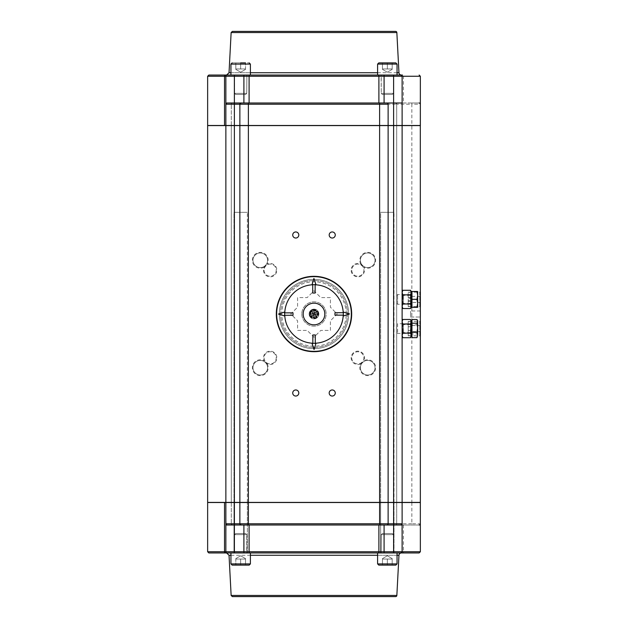 <?xml version="1.0" encoding="UTF-8"?>
<svg xmlns="http://www.w3.org/2000/svg" width="628" height="628" viewBox="0 0 628 628"><rect width="100%" height="100%" fill="white"/><g stroke="black" fill="none" stroke-linecap="round" stroke-linejoin="round"><path stroke-width="0.47" stroke-dasharray="3.14 2.35" d="M401.386 75.038L226.606 75.038L250.391 75.038L230.939 75.038L250.391 75.038L230.939 75.038L230.939 64.095L250.391 64.095L230.939 64.095L232.156 62.878L249.175 62.878L235.806 62.878L245.524 62.878L240.665 62.878L245.524 62.878L240.665 62.878L240.665 68.962L235.806 68.962L235.806 62.878L240.665 62.878L232.156 62.878M208.857 75.038L397.045 75.038L377.601 75.038L397.045 75.038L377.601 75.038L377.601 64.095L397.045 64.095L377.601 64.095L378.817 62.878L395.828 62.878L382.46 62.878L392.186 62.878L387.327 62.878L387.327 68.962L382.46 68.962L382.46 62.878L382.46 69.394L382.46 68.962L387.327 68.962L387.327 62.878L378.817 62.878L395.828 62.878L397.045 64.095L377.601 64.095M402.116 102.992L393.607 102.992L402.116 102.992L402.116 76.255A1.217 1.217 0 0 0 402.03 75.807A1.217 1.217 0 0 1 402.116 76.255L393.607 76.255L393.607 75.038L384.085 75.038L384.085 76.255L378.896 76.255A1.217 0.738 -90 0 0 378.15 75.038L402.446 75.038A1.217 1.021 -90 0 1 403.466 76.255L402.116 76.255L402.116 102.992L419.135 102.992L411.842 102.992L411.842 104.209L396.7 104.209L396.7 125.482L388.19 125.482L388.19 104.209L225.868 104.209L226.182 103.392M411.842 102.992L395.483 102.992L396.7 104.209A1.217 1.217 0 0 0 395.483 102.992L232.501 102.992A1.217 1.217 0 0 0 231.292 104.209L232.501 102.992L227.085 102.992L225.868 104.209L225.868 76.255L225.868 104.209M419.63 103.094A1.217 1.217 0 0 1 420.046 103.4M420.054 103.408A1.217 1.217 0 0 1 420.352 104.209L419.135 102.992M227.085 102.992L243.899 102.992L234.377 102.992L234.377 76.255L207.64 76.255M243.899 102.992L378.896 102.992L243.899 102.992L243.899 76.255L234.377 76.255L234.377 75.038M378.896 102.992L393.607 102.992L378.896 102.992L378.896 76.255L243.899 76.255L243.899 75.038L230.939 75.038M386.911 102.992A1.217 1.217 0 0 1 388.12 104.209L388.12 125.482M227.085 75.038A1.217 1.217 0 0 0 225.868 76.255A1.217 1.217 0 0 1 227.085 75.038A1.217 1.217 0 0 0 225.868 76.255L225.868 125.482L224.518 125.482L224.518 76.255A1.217 1.021 -90 0 1 225.546 75.038M400.899 75.038A1.217 1.217 0 0 1 401.441 75.164A1.217 1.217 0 0 0 400.899 75.038A1.217 1.217 0 0 1 401.441 75.164M402.116 125.482L402.116 76.255A1.217 1.217 0 0 0 402.03 75.807M420.336 102.992L420.352 125.482L411.842 125.482L411.842 104.209L420.352 104.209M207.64 125.482L224.518 125.482M239.794 102.992L239.794 125.482L225.868 125.482M239.794 125.482L388.19 125.482M388.19 102.992L388.19 104.209L396.7 104.209L396.7 125.482L411.842 125.482M231.292 125.482L231.292 104.209L231.292 125.482M380.639 502.4L380.639 212.327L394.007 212.327L380.639 212.327L394.007 212.327L380.639 212.327L380.639 502.4L394.007 502.4L380.639 502.4M380.639 552.962L380.639 502.518L394.007 502.518L380.639 502.518L394.007 502.518L380.639 502.518L380.639 552.962L394.007 552.962L380.639 552.962M233.977 502.4L233.977 212.327L247.354 212.327L233.977 212.327L247.354 212.327L233.977 212.327L233.977 502.4L247.354 502.4L233.977 502.4M233.977 552.962L233.977 502.518L247.354 502.518L233.977 502.518L247.354 502.518L233.977 502.518L233.977 552.962L247.354 552.962L233.977 552.962M420.36 373.652L420.36 369.248L420.352 373.652M420.36 378.04L420.36 376.879L420.352 378.04M420.36 404.487L420.36 395.789L420.352 404.487M420.36 397.296L420.352 402.195M420.36 408.726L420.352 413.028L420.36 408.726M420.36 415.83L420.36 413.028L420.352 415.83M420.36 412.981L420.352 407.925L420.352 412.981M420.36 380.662L420.36 378.857M420.36 388.269L420.36 380.961L420.352 388.269M420.36 393.01L420.36 391.063L420.352 393.01M420.352 125.6L420.352 502.4L411.842 502.4L411.842 125.6L420.352 125.6M408.192 306.637L419.74 306.637L420.352 307.249L420.352 291.58L419.74 292.185L419.74 306.637L419.74 292.185L408.192 292.185L408.192 306.637L408.192 292.185M420.352 310.962L410.626 310.962L420.352 310.962L420.352 317.038L420.352 310.962L420.352 317.038L410.626 317.038L410.626 310.962L410.626 317.038L410.626 310.962L410.626 317.038L420.352 317.038M420.352 302.453L420.352 296.377L420.352 302.453L410.626 302.453L410.626 296.377L410.626 302.453M420.352 331.623L420.352 325.547L420.352 331.623L410.626 331.623L410.626 325.547L410.626 331.623M408.192 335.815L419.74 335.815L420.352 336.42L420.352 320.751L419.74 321.363L419.74 335.815L419.74 321.363L408.192 321.363L408.192 335.815L408.192 321.363M315.138 284.429L315.138 293.025L312.713 293.025L312.713 284.429M312.1 284.429L313.921 278.463L315.915 284.429M343.563 315.146L334.967 315.146L334.967 312.713L343.563 312.713M343.563 312.108L349.529 313.929L343.563 315.923M312.846 343.571L312.846 334.975L315.28 334.975L315.28 343.571M315.884 343.571L314.063 349.537L312.077 343.571M284.421 312.854L293.017 312.854L293.017 315.287L284.421 315.287M284.421 315.892L278.455 314.071L284.421 312.077M276.312 314A37.68 37.68 0 0 0 332.832 346.632A37.68 37.68 0 0 0 332.832 281.368A37.68 37.68 0 0 0 276.312 314M401.386 552.962L377.601 552.962L401.386 552.962M250.391 563.905L250.391 552.962L230.939 552.962L250.391 552.962L230.939 552.962L250.391 552.962L230.939 552.962L230.939 563.905L250.391 563.905L230.939 563.905L250.391 563.905L249.175 565.121L232.156 565.121L245.524 565.121L235.806 565.121L240.665 565.121L235.806 565.121L240.665 565.121L240.665 559.038L245.524 559.038L245.524 565.121L240.665 565.121L249.175 565.121M207.64 551.745L224.518 551.745A1.217 1.021 -90 0 0 225.546 552.962L208.857 552.962M419.135 552.962L227.085 552.962A1.217 1.217 0 0 1 225.868 551.745L226.166 524.584M395.64 596.6L232.352 596.6M226.182 524.608L225.868 502.518L231.292 502.518L231.292 523.791L231.292 502.518L420.352 502.518L420.352 523.791L419.135 525.008L395.483 525.008L396.7 523.791A1.217 1.217 0 0 1 395.483 525.008L232.501 525.008L231.292 523.791A1.217 1.217 0 0 0 232.501 525.008L243.899 525.008L234.377 525.008L234.377 552.962M420.336 525.008L420.352 523.791A1.217 1.217 0 0 1 420.054 524.592M420.046 524.6A1.217 1.217 0 0 1 419.63 524.906M225.868 523.791L396.7 523.791L396.7 502.518L396.7 523.791L411.842 523.791L411.842 525.008M225.868 502.518L225.868 551.745L225.868 502.518L207.64 502.518M419.135 525.008L386.911 525.008L388.12 523.791M224.518 502.518L224.518 551.745L402.116 551.745L401.802 524.608M239.865 502.518L239.865 523.791M225.868 551.745A1.217 1.217 0 0 0 227.085 552.962A1.217 1.217 0 0 1 225.868 551.745A1.217 1.217 0 0 0 227.085 552.962A1.217 1.217 0 0 1 225.868 551.745M401.441 552.836A1.217 1.217 0 0 1 400.899 552.962A1.217 1.217 0 0 0 401.441 552.836A1.217 1.217 0 0 1 400.899 552.962M248.374 525.008L243.899 525.008L243.899 552.962M378.15 552.962A1.217 0.738 -90 0 0 378.896 551.745L378.896 525.008L249.096 525.008L249.096 551.745A1.217 0.738 -90 0 0 249.834 552.962M393.607 552.962L393.607 525.008L400.899 525.008M285.269 502.518L342.723 502.518L285.269 502.518M393.607 525.008L384.085 525.008L384.085 552.962M239.865 125.6L239.865 502.4M207.64 502.4L225.868 502.4L225.868 125.6L239.794 125.6L239.794 502.4L225.868 502.4L225.868 125.6L207.64 125.6M239.794 502.4L388.19 502.4L388.19 125.6L396.7 125.6L396.7 502.4L388.19 502.4M411.842 125.6L396.7 125.6L396.7 502.4L411.842 502.4M285.269 502.4L342.723 502.4L285.269 502.4M231.292 502.4L231.292 125.6L231.292 502.4M388.19 125.6L239.794 125.6M402.116 291.51L402.116 307.312M402.116 320.688L402.116 336.49M402.116 333.444L402.116 323.726L402.116 333.444L403.333 333.444L403.333 323.726L403.333 333.444M402.116 304.274L402.116 294.556L402.116 304.274L403.333 304.274L403.333 294.556L403.333 304.274M267.136 363.793A7.897 7.897 0 0 1 258.917 375.497A7.897 7.897 0 0 1 252.849 365.033A7.897 7.897 0 0 1 264.2 360.857A6.688 6.688 0 0 1 268.603 351.335A6.688 6.688 0 0 1 276.846 357.834A6.688 6.688 0 0 1 267.136 363.793L264.2 360.857M360.857 264.207A7.897 7.897 0 0 1 369.076 252.503A7.897 7.897 0 0 1 375.144 262.967A7.897 7.897 0 0 1 363.785 267.143A6.688 6.688 0 0 1 356.783 276.767A6.688 6.688 0 0 1 351.468 268.109A6.688 6.688 0 0 1 360.857 264.207L363.785 267.143M279.35 314A34.642 34.642 0 0 0 331.317 344.003A34.642 34.642 0 0 0 331.317 283.997A34.642 34.642 0 0 0 279.35 314A34.642 34.642 0 0 0 331.317 344.003A34.642 34.642 0 0 0 331.317 283.997A34.642 34.642 0 0 0 279.35 314M360.857 363.793A6.688 6.688 0 0 1 351.468 359.891A6.688 6.688 0 0 1 356.783 351.233A6.688 6.688 0 0 1 363.785 360.857A7.897 7.897 0 0 1 375.615 367.718A7.897 7.897 0 0 1 365.684 375.356A7.897 7.897 0 0 1 360.857 363.793L363.785 360.857M264.2 267.143A7.897 7.897 0 0 1 252.849 262.967A7.897 7.897 0 0 1 258.917 252.503A7.897 7.897 0 0 1 267.136 264.207A6.688 6.688 0 0 1 276.846 270.166A6.688 6.688 0 0 1 268.603 276.665A6.688 6.688 0 0 1 264.2 267.143L267.136 264.207M388.12 125.6L388.12 502.4M301.84 314A12.152 12.152 0 0 0 320.068 324.527A12.152 12.152 0 0 0 320.068 303.473A12.152 12.152 0 0 0 301.84 314A12.152 12.152 0 0 1 320.068 303.473A12.152 12.152 0 0 1 320.068 324.527A12.152 12.152 0 0 1 301.84 314M292.726 234.99A3.038 3.038 0 0 1 297.279 232.36A3.038 3.038 0 0 1 297.279 237.627A3.038 3.038 0 0 1 292.726 234.99M292.726 393.01A3.038 3.038 0 0 1 297.279 390.373A3.038 3.038 0 0 1 297.279 395.64A3.038 3.038 0 0 1 292.726 393.01M329.19 234.99A3.038 3.038 0 0 1 333.743 232.36A3.038 3.038 0 0 1 333.743 237.627A3.038 3.038 0 0 1 329.19 234.99M329.19 393.01A3.038 3.038 0 0 1 333.743 390.373A3.038 3.038 0 0 1 333.743 395.64A3.038 3.038 0 0 1 329.19 393.01M252.982 367.718A7.293 7.293 0 0 0 260.275 375.01A7.293 7.293 0 0 0 267.567 367.718A7.293 7.293 0 0 0 260.275 360.425A7.293 7.293 0 0 0 252.982 367.718A7.293 7.293 0 0 0 263.925 374.037A7.293 7.293 0 0 0 263.925 361.398A7.293 7.293 0 0 0 252.982 367.718M264.082 357.834A6.076 6.076 0 0 0 270.158 363.91A6.076 6.076 0 0 0 276.241 357.834A6.076 6.076 0 0 0 270.158 351.759A6.076 6.076 0 0 0 264.082 357.834A6.076 6.076 0 0 0 273.196 363.094A6.076 6.076 0 0 0 273.196 352.567A6.076 6.076 0 0 0 264.082 357.834M252.982 260.282A7.293 7.293 0 0 0 260.275 267.575A7.293 7.293 0 0 0 267.567 260.282A7.293 7.293 0 0 0 260.275 252.99A7.293 7.293 0 0 0 252.982 260.282A7.293 7.293 0 0 0 263.925 266.602A7.293 7.293 0 0 0 263.925 253.963A7.293 7.293 0 0 0 252.982 260.282M264.082 270.166A6.076 6.076 0 0 0 270.158 276.241A6.076 6.076 0 0 0 276.241 270.166A6.076 6.076 0 0 0 270.158 264.09A6.076 6.076 0 0 0 264.082 270.166A6.076 6.076 0 0 0 273.196 275.433A6.076 6.076 0 0 0 273.196 264.906A6.076 6.076 0 0 0 264.082 270.166M360.417 260.282A7.293 7.293 0 0 0 371.36 266.602A7.293 7.293 0 0 0 371.36 253.963A7.293 7.293 0 0 0 360.417 260.282A7.293 7.293 0 0 0 371.36 266.602A7.293 7.293 0 0 0 371.36 253.963A7.293 7.293 0 0 0 360.417 260.282M351.751 270.166A6.076 6.076 0 0 0 357.827 276.241A6.076 6.076 0 0 0 363.902 270.166A6.076 6.076 0 0 0 357.827 264.09A6.076 6.076 0 0 0 351.751 270.166A6.076 6.076 0 0 0 360.865 275.433A6.076 6.076 0 0 0 360.865 264.906A6.076 6.076 0 0 0 351.751 270.166M351.751 357.834A6.076 6.076 0 0 0 357.827 363.91A6.076 6.076 0 0 0 363.902 357.834A6.076 6.076 0 0 0 357.827 351.759A6.076 6.076 0 0 0 351.751 357.834A6.076 6.076 0 0 0 360.865 363.094A6.076 6.076 0 0 0 360.865 352.567A6.076 6.076 0 0 0 351.751 357.834M360.417 367.718A7.293 7.293 0 0 0 367.71 375.01A7.293 7.293 0 0 0 375.002 367.718A7.293 7.293 0 0 0 367.71 360.425A7.293 7.293 0 0 0 360.417 367.718A7.293 7.293 0 0 0 371.36 374.037A7.293 7.293 0 0 0 371.36 361.398A7.293 7.293 0 0 0 360.417 367.718M346.201 314A32.209 32.209 0 0 0 297.892 286.109A32.209 32.209 0 0 0 297.892 341.891A32.209 32.209 0 0 0 346.201 314M347.417 314A33.425 33.425 0 0 1 297.279 342.951A33.425 33.425 0 0 1 297.279 285.049A33.425 33.425 0 0 1 347.417 314A33.425 33.425 0 0 1 297.279 342.951A33.425 33.425 0 0 1 297.279 285.049A33.425 33.425 0 0 1 347.417 314M330.406 330.406L330.406 320.798L337.197 314L330.406 307.202L330.406 297.594L320.79 297.594L313.992 290.795L307.194 297.594L297.586 297.594L297.586 307.202L290.788 314L297.586 320.798L297.586 330.406L307.194 330.406L313.992 337.205L320.79 330.406L330.406 330.406L330.406 320.798L337.197 314L330.406 307.202L330.406 297.594L320.79 297.594L313.992 290.795L307.194 297.594L297.586 297.594L297.586 307.202L290.788 314L297.586 320.798L297.586 330.406L307.194 330.406L313.992 337.205L320.79 330.406L330.406 330.406M410.743 300.019L410.743 298.81L410.626 300.019M410.743 329.19L410.743 327.981L410.626 329.19M410.626 298.206L410.626 306.519L410.626 297.641L410.626 298.206L408.192 298.206L408.192 292.31L408.192 306.519L408.192 298.206M410.626 300.749L408.192 300.749M410.626 330.352L410.626 321.481L410.626 330.406L408.192 330.352L408.192 335.69L408.192 321.481L408.192 330.352M410.626 326.803L408.192 326.803M225.868 125.6L225.868 502.4M318.215 313.309L315.005 314.471L316.174 317.682M313.301 309.777L314.463 312.987M309.769 314.691L312.98 313.529M313.49 315.021L310.648 316.057M314.691 318.223L313.521 315.013M312.972 313.498L311.935 310.648M314.502 312.98L317.344 311.943M310.138 315.405A4.106 4.106 0 0 0 315.397 317.854A4.106 4.106 0 0 0 317.846 312.595A4.106 4.106 0 0 0 312.595 310.146A4.106 4.106 0 0 0 310.138 315.405A4.106 4.106 0 0 1 314.707 309.957A4.106 4.106 0 0 1 317.132 316.638A4.106 4.106 0 0 1 310.138 315.405M303.826 317.697A10.817 10.817 0 0 1 315.876 303.348A10.817 10.817 0 0 1 322.282 320.955A10.817 10.817 0 0 1 303.826 317.697M309.423 315.664A4.859 4.859 0 0 1 314.84 309.212A4.859 4.859 0 0 1 317.721 317.124A4.859 4.859 0 0 1 309.423 315.664A4.859 4.859 0 0 1 314.84 309.212A4.859 4.859 0 0 1 317.721 317.124A4.859 4.859 0 0 1 309.423 315.664M402.823 308.536L402.116 306.26L402.823 303.976L402.116 299.415L402.116 306.26M402.116 292.57L402.116 299.415L402.823 294.854L402.116 292.57L402.823 290.293M411.23 299.415L410.524 303.976L411.23 306.26L411.23 292.57L410.524 294.854L411.23 304.211L411.23 294.618L411.23 299.415M410.524 290.293L411.23 292.57L411.23 307.312L411.23 306.26L410.524 308.536M410.524 294.854L402.823 294.854M410.476 299.415L410.476 295.372L410.476 299.415M402.878 299.415L402.878 295.372L402.878 299.415M402.116 299.415L402.116 294.618L402.116 299.415M410.524 303.976L402.823 303.976M402.823 337.707L402.116 335.43L402.823 333.146L402.116 328.585L402.116 335.43M402.116 321.74L402.116 328.585L402.823 324.024L402.116 321.74L402.823 319.464M411.23 328.585L410.524 333.146L411.23 335.43L411.23 321.74L410.524 324.024L411.23 333.382L411.23 328.585M410.524 319.464L411.23 321.74L411.23 336.49L411.23 335.43L410.524 337.707M410.524 324.024L402.823 324.024M410.476 328.585L410.476 332.628L410.476 328.585M402.878 328.585L402.878 332.628L402.878 328.585M402.116 328.585L402.116 333.382L402.116 328.585M410.524 333.146L402.823 333.146M396.645 324.676L396.645 332.518L396.645 324.676M411.23 323.726L411.23 333.444L411.23 323.726L397.579 323.726L397.579 333.444L397.579 323.726L396.645 324.652M411.23 333.444L397.579 333.444L396.645 332.518M416.968 319.511L417.675 322.203L416.968 324.888L417.675 329.425L417.675 320.688M416.968 333.955L417.675 335.807L417.675 329.425L416.968 333.955L411.96 333.955L411.96 320.688L411.96 324.888L416.968 324.888M417.675 336.49L416.968 337.66M411.96 319.511L411.96 337.66M411.96 324.888L411.96 333.955M396.645 302.837L396.645 295.482L396.645 302.837M397.579 303.654L397.579 294.556L397.579 303.654M411.23 295.176L411.23 304.274L411.23 295.176M417.675 307.312L417.675 303.434L416.968 307.359M417.675 295.537L416.968 299.509L417.675 303.434L417.675 291.518L416.968 291.565L417.675 295.537M411.96 291.463L411.96 299.509L416.968 299.509M411.96 291.565L416.968 291.565M411.96 299.509L411.96 307.359M411.96 295.396L411.96 307.312L411.96 295.396M240.665 552.962L246.867 552.962L240.665 552.962M234.589 534.632L246.741 534.632L234.589 534.632L246.741 534.632L246.741 552.844L234.589 552.844L246.867 552.962L246.741 534.632L234.589 534.632L235.704 533.517L245.626 533.517L235.704 533.517L245.626 533.517L235.704 533.517L234.589 534.632L234.464 552.962L234.589 534.632M240.665 565.121L240.665 559.038L240.665 565.121L245.524 565.121L245.524 558.606L245.524 559.038L235.806 559.038L245.524 559.038L245.524 565.121L245.524 558.606L245.524 559.038L240.665 559.038L240.665 565.121L235.806 565.121L235.806 559.038L235.806 565.121L235.806 559.038L240.665 559.038L235.806 559.038L235.806 565.121M240.665 555.804L245.524 558.606L240.665 555.804L235.806 558.606L240.665 555.804M387.327 552.962L381.125 552.962L387.327 552.962M381.243 534.632L393.403 534.632L381.243 534.632L393.403 534.632L393.403 552.844L381.243 552.844L393.521 552.962L393.403 534.632L381.243 534.632L382.366 533.517L392.28 533.517L382.366 533.517L392.28 533.517L382.366 533.517L381.243 534.632L381.125 552.962L381.243 534.632M377.601 563.905L377.601 552.962L397.045 552.962L377.601 552.962L397.045 552.962L397.045 563.905L377.601 563.905L397.045 563.905L395.828 565.121L378.817 565.121L395.828 565.121L378.817 565.121L377.601 563.905L397.045 563.905M387.327 565.121L387.327 559.038L387.327 565.121L382.46 565.121L382.46 559.038L387.327 559.038L382.46 559.038L387.327 559.038L382.46 559.038L382.46 565.121L392.186 565.121L382.46 565.121L387.327 565.121L387.327 559.038L392.186 559.038L392.186 565.121L392.186 558.606L392.186 559.038L387.327 559.038L387.327 565.121L392.186 565.121L392.186 558.606L392.186 565.121M387.327 555.804L392.186 558.606L387.327 555.804L382.46 558.606L387.327 555.804M387.327 559.038L392.186 559.038L387.327 559.038M382.46 559.038L382.46 565.121L382.46 559.038M387.327 75.038L381.125 75.038L387.327 75.038M393.403 93.368L381.243 93.368L393.403 93.368L381.243 93.368L381.243 75.156L393.403 75.156L381.125 75.038L381.243 93.368L393.403 93.368L392.28 94.483L382.366 94.483L392.28 94.483L382.366 94.483L392.28 94.483L393.403 93.368L393.521 75.038L393.403 93.368M387.327 62.878L387.327 68.962L387.327 62.878L392.186 62.878L392.186 68.962L387.327 68.962L392.186 68.962L387.327 68.962L392.186 68.962L392.186 62.878L382.46 62.878L382.46 69.394L382.46 62.878M387.327 72.196L382.46 69.394L387.327 72.196L392.186 69.394L387.327 72.196M240.665 75.038L246.867 75.038L240.665 75.038M246.741 93.368L234.589 93.368L246.741 93.368L234.589 93.368L234.589 75.156L246.741 75.156L234.464 75.038L234.589 93.368L246.741 93.368L245.626 94.483L235.704 94.483L245.626 94.483L235.704 94.483L245.626 94.483L246.741 93.368L246.867 75.038L246.741 93.368M240.665 62.878L240.665 68.962L240.665 62.878L235.806 62.878L235.806 69.394L235.806 68.962L245.524 68.962L235.806 68.962L235.806 62.878L235.806 69.394L235.806 68.962L240.665 68.962L240.665 62.878L245.524 62.878L245.524 68.962L245.524 62.878L245.524 68.962L240.665 68.962L245.524 68.962L245.524 62.878M240.665 72.196L235.806 69.394L240.665 72.196L245.524 69.394L240.665 72.196M387.327 68.962L382.46 68.962L387.327 68.962M392.186 68.962L392.186 62.878L392.186 68.962M229.032 72.73L398.961 72.73M397.045 72.73L377.601 72.73M250.391 72.73L230.939 72.73M396.849 32.554L231.135 32.554M232.501 102.992A1.217 1.217 0 0 0 231.292 104.209M249.834 75.038A1.217 0.738 -90 0 0 249.096 76.255L249.096 102.992M393.607 102.992L393.607 76.255L384.085 76.255L384.085 102.992M420.352 76.255L403.466 76.255L403.466 102.992M230.939 555.27L250.391 555.27M377.601 555.27L397.045 555.27M398.961 555.27L229.032 555.27M231.135 595.446L396.849 595.446M231.292 523.791A1.217 1.217 0 0 0 232.501 525.008M239.794 502.518L239.794 525.008M388.19 502.518L388.19 525.008M411.842 502.518L411.842 523.791L420.336 523.791M402.116 551.745L403.466 551.745A1.217 1.021 -90 0 1 402.446 552.962M403.466 525.008L403.466 551.745L420.352 551.745M318.31 312.43A4.592 4.592 0 0 1 313.199 318.522A4.592 4.592 0 0 1 310.483 311.048A4.592 4.592 0 0 1 318.31 312.43M249.175 62.878L250.391 64.095L230.939 64.095M394.007 502.4L394.007 212.327L394.007 502.4M394.007 552.962L394.007 502.518L394.007 552.962M247.354 502.4L247.354 212.327L247.354 502.4M247.354 552.962L247.354 502.518L247.354 552.962M402.116 294.556L403.333 294.556M402.116 323.726L403.333 323.726M410.626 297.641L408.192 297.641M410.626 301.291L408.192 301.291M410.626 292.31L408.192 292.31M410.626 306.519L408.192 306.519M410.626 326.756L408.192 326.756M410.626 330.406L408.192 330.406M410.626 321.481L408.192 321.481M410.626 335.69L408.192 335.69M420.352 296.377L410.626 296.377M420.352 325.547L410.626 325.547M402.116 304.211L402.878 303.457L410.476 303.457L411.23 304.211M402.116 294.618L402.878 295.372L410.476 295.372L411.23 294.618M402.116 333.382L402.878 332.628L410.476 332.628L411.23 333.382M402.116 323.789L402.878 324.543L410.476 324.543L411.23 323.789M396.645 303.348L397.579 304.274L411.23 304.274M396.645 295.482L397.579 294.556L411.23 294.556M245.626 533.517L246.741 534.632L245.626 533.517M392.28 533.517L393.403 534.632L392.28 533.517M230.939 563.905L232.156 565.121M382.366 94.483L381.243 93.368L382.366 94.483M235.704 94.483L234.589 93.368L235.704 94.483M250.391 64.095L250.391 75.038M397.045 64.095L397.045 75.038"/><path stroke-width="0.94" d="M230.939 75.038L230.939 64.095L250.391 64.095L250.391 75.038L377.601 75.038L377.601 64.095L397.045 64.095L397.045 75.038L401.386 75.038A2.433 2.433 0 0 1 398.961 72.73L397.045 72.73M395.64 31.4L232.352 31.4L395.64 31.4A1.217 1.217 0 0 1 396.849 32.554L231.135 32.554L229.032 72.73L226.606 75.038M402.446 75.038L208.857 75.038L207.64 76.255L225.868 76.255L225.868 125.482L234.377 125.482L234.377 104.209L239.865 104.209L239.865 125.482L248.374 125.482L248.374 104.209L388.12 104.209A1.217 1.217 0 0 0 386.911 102.992L241.081 102.992A1.217 1.217 0 0 0 239.865 104.209L248.374 104.209L248.374 102.992M234.377 125.482L239.865 125.482L239.865 104.209L241.081 102.992L227.085 102.992A1.217 1.217 0 0 0 225.868 104.209L234.377 104.209L234.377 102.992L227.085 102.992A1.217 1.217 0 0 0 225.868 104.209A1.217 1.217 0 0 1 227.085 102.992L226.182 103.392M419.135 102.992A1.217 1.217 0 0 1 419.63 103.094M397.045 75.038L393.607 75.038L393.607 102.992L386.911 102.992A1.217 1.217 0 0 1 388.12 104.209L388.12 125.482L402.116 125.482L402.116 102.992L393.607 102.992L393.607 125.482M402.116 102.992L402.116 76.255A1.217 1.217 0 0 0 400.899 75.038L402.116 76.255L420.352 76.255L419.135 75.038M227.085 75.038A1.217 1.217 0 0 0 225.868 76.255A1.217 1.217 0 0 1 227.085 75.038A1.217 1.217 0 0 0 225.868 76.255L402.116 76.255A1.217 1.217 0 0 0 400.899 75.038M401.441 75.164A1.217 1.217 0 0 1 401.794 75.423A1.217 1.217 0 0 0 401.441 75.164A1.217 1.217 0 0 1 402.03 75.807A1.217 1.217 0 0 0 401.794 75.431A1.217 1.217 0 0 1 402.03 75.807M420.352 76.255L420.352 125.482L402.116 125.482M420.336 125.482L420.352 102.992M379.618 102.992L379.618 125.482L388.12 125.482M379.618 125.482L248.374 125.482M225.546 75.038A1.217 1.021 90 0 0 224.518 76.255L224.518 125.482L225.868 125.482M224.518 125.482L207.64 125.482L207.64 76.255M420.36 369.248L420.36 378.04L420.352 369.248M420.36 397.296L420.352 402.195M420.36 406.245L420.36 408.702L420.352 406.245M420.36 408.702L420.36 413.059L420.352 408.702M420.36 413.059L420.36 415.83L420.352 413.059M420.36 378.857L420.352 380.662M420.36 393.01L420.352 391.063L420.36 393.01M420.352 502.4L420.32 125.6L420.352 502.4M420.352 291.58L420.352 307.249M420.352 317.038L420.352 310.962M420.352 336.42L420.352 320.751M313.992 276.32A37.68 37.68 0 0 0 276.312 314A37.68 37.68 0 0 0 313.992 351.68A37.68 37.68 0 0 0 351.672 314A37.68 37.68 0 0 0 313.992 276.32M312.713 284.429L312.1 284.429L312.713 284.696A29.328 29.328 0 0 1 315.138 284.696L315.915 284.429L315.138 284.429M315.138 284.767A29.257 29.257 0 0 1 343.226 312.713M343.563 312.713L343.563 312.108L343.563 312.713L334.967 312.713L334.967 315.146L343.563 315.146L343.563 315.923L343.563 315.146M343.233 315.146A29.257 29.257 0 0 1 315.28 343.233M315.28 343.571L315.884 343.571L315.28 343.571L315.28 334.975L312.846 334.975L312.846 343.571L312.077 343.571L312.846 343.571M312.846 343.233A29.257 29.257 0 0 1 284.767 315.287M284.421 315.287L284.421 315.892L284.696 315.287A29.328 29.328 0 0 1 284.688 312.854L284.421 312.077L284.421 312.854M284.759 312.854A29.257 29.257 0 0 1 312.713 284.767M397.045 555.27L398.961 555.27A2.433 2.433 0 0 1 401.386 552.962M377.601 563.905L377.601 552.962L250.391 552.962L397.045 552.962L397.045 563.905L377.601 563.905L378.817 565.121L395.828 565.121L397.045 563.905M230.939 563.905L230.939 552.962L226.606 552.962L250.391 552.962L250.391 563.905L230.939 563.905L232.156 565.121L249.175 565.121L240.665 565.121M231.135 595.446L232.352 596.6L395.64 596.6A1.217 1.217 0 0 0 396.849 595.446L231.135 595.446L229.032 555.27L230.939 555.27M420.336 502.518L420.336 525.008L420.352 502.518L402.116 502.518L402.116 523.791L402.116 502.518L388.12 502.518L388.12 523.791L388.12 502.518L225.868 502.518L225.868 551.745L207.64 551.745L208.857 552.962L419.135 552.962L420.352 551.745L402.116 551.745L402.116 523.791A1.217 1.217 0 0 1 400.899 525.008L401.802 524.608M400.899 552.962A1.217 1.217 0 0 0 402.116 551.745A1.217 1.217 0 0 1 402.085 552.036A1.217 1.217 0 0 0 402.116 551.745A1.217 1.217 0 0 1 400.899 552.962L402.116 551.745L225.868 551.745A1.217 1.217 0 0 0 227.085 552.962L225.546 552.962A1.217 1.021 90 0 1 224.518 551.745L224.518 502.518L207.64 502.518L207.64 551.745M226.166 524.584L227.085 525.008L241.081 525.008L239.865 523.791A1.217 1.217 0 0 0 241.081 525.008L400.899 525.008A1.217 1.217 0 0 0 402.116 523.791L393.607 523.791L393.607 552.962M239.865 502.518L239.865 523.791L225.868 523.791A1.217 1.217 0 0 0 227.085 525.008L226.182 524.608M419.63 524.906A1.217 1.217 0 0 1 419.135 525.008M393.607 502.518L393.607 523.791L388.12 523.791A1.217 1.217 0 0 1 386.911 525.008L384.085 525.008L384.085 552.962M227.085 525.008A1.217 1.217 0 0 1 225.868 523.791A1.217 1.217 0 0 0 227.085 525.008L234.377 525.008L234.377 502.518M402.03 552.193A1.217 1.217 0 0 1 401.794 552.569A1.217 1.217 0 0 0 402.03 552.193A1.217 1.217 0 0 1 401.441 552.836A1.217 1.217 0 0 0 401.794 552.577A1.217 1.217 0 0 1 401.441 552.836M225.868 502.518L224.518 502.518M243.899 552.962L243.899 525.008L248.374 525.008L248.374 523.791L239.865 523.791M249.834 552.962A1.217 0.738 90 0 1 249.096 551.745L249.096 525.008L378.896 525.008L378.896 551.745A1.217 0.738 90 0 1 378.15 552.962M225.868 502.4L234.377 502.4L234.377 125.6L225.868 125.6L225.868 502.4L207.64 502.4L207.64 125.6L225.868 125.6M234.377 125.6L239.865 125.6L239.865 502.4L234.377 502.4M416.968 307.359L417.675 307.312L416.968 307.265L417.675 303.293L417.675 307.312L411.23 307.312L410.524 308.536L411.23 306.26L411.23 291.51L411.23 292.57L410.524 290.293L402.823 290.293L402.116 292.57L402.823 294.854L402.116 299.415L402.823 303.976L402.116 306.26L402.116 125.6L420.32 125.6L420.336 502.4L402.116 502.4L402.116 125.6L393.607 125.6L393.607 502.4L402.116 502.4L402.116 328.585L402.823 333.146L402.116 335.43L402.823 337.707L410.524 337.707L411.23 335.43L411.23 336.49L411.23 320.688L411.23 321.74L410.524 319.464L402.823 319.464L402.116 321.74L402.823 324.024L402.116 328.585L402.116 320.688L402.823 319.464M393.607 502.4L388.12 502.4L388.12 125.6L379.618 125.6L379.618 502.4L388.12 502.4M379.618 502.4L248.374 502.4L248.374 125.6L239.865 125.6M239.865 502.4L248.374 502.4M248.374 125.6L379.618 125.6M388.12 125.6L393.607 125.6M402.116 306.26L402.823 308.536L402.116 306.26L402.116 321.74M315.915 284.429L313.921 278.463L312.1 284.429M312.713 284.696L312.713 293.025L315.138 293.025L315.138 284.696M312.077 343.571L314.063 349.537L315.884 343.571M315.28 343.304A29.328 29.328 0 0 1 312.846 343.304M284.421 312.077L278.455 314.071L284.421 315.892M284.696 315.287L293.017 315.287L293.017 312.854L284.688 312.854M343.563 315.923L349.529 313.929L343.563 312.108M343.296 312.713A29.328 29.328 0 0 1 343.304 315.146M292.726 234.99A3.038 3.038 0 0 1 297.279 232.36A3.038 3.038 0 0 1 297.279 237.627A3.038 3.038 0 0 1 292.726 234.99M292.726 393.01A3.038 3.038 0 0 1 297.279 390.373A3.038 3.038 0 0 1 297.279 395.64A3.038 3.038 0 0 1 292.726 393.01M329.19 234.99A3.038 3.038 0 0 1 333.743 232.36A3.038 3.038 0 0 1 333.743 237.627A3.038 3.038 0 0 1 329.19 234.99M329.19 393.01A3.038 3.038 0 0 1 333.743 390.373A3.038 3.038 0 0 1 333.743 395.64A3.038 3.038 0 0 1 329.19 393.01M316.049 317.352L317.886 313.427L315.005 314.471L316.174 317.682A13.204 8.321 160 0 1 314.691 318.223L313.521 315.013L310.648 316.057L314.565 317.886M310.311 316.182L310.311 316.182A13.204 8.321 -110 0 1 310.028 315.444A13.204 8.321 -110 0 1 309.769 314.691L312.98 313.529L311.818 310.318A13.204 8.321 -20 0 1 313.301 309.777L314.463 312.987L317.674 311.818A13.204 8.321 70 0 1 318.215 313.309L317.886 313.427M303.826 317.697A10.817 10.817 0 0 1 315.876 303.348A10.817 10.817 0 0 1 322.282 320.955A10.817 10.817 0 0 1 303.826 317.697M311.818 310.318L310.106 314.573M317.674 311.818L313.419 310.114M310.648 316.057L313.521 315.013L312.98 313.529L314.463 312.987L315.005 314.471L313.49 315.021M311.935 310.648L312.972 313.498M317.344 311.943L314.502 312.98M402.116 292.57L402.823 290.293M410.524 303.976L411.23 299.415L411.23 306.26L410.524 303.976L402.823 303.976M410.524 294.854L411.23 292.57L411.23 299.415L410.524 294.854L402.823 294.854M410.524 308.536L402.823 308.536M402.823 337.707L402.116 335.43M410.524 333.146L411.23 328.585L411.23 335.43L410.524 333.146L402.823 333.146M410.524 324.024L411.23 321.74L411.23 328.585L410.524 324.024L402.823 324.024M417.675 321.363L416.968 319.511L417.675 320.688L417.675 327.745L416.968 323.216L417.675 321.363M416.968 337.66L417.675 334.967L416.968 337.66L411.96 337.66L411.96 323.216L416.968 323.216M416.968 332.283L417.675 327.745L417.675 334.967L416.968 332.283L411.96 332.283M411.96 323.216L411.96 319.511L416.968 319.511M416.968 299.321L417.675 295.396L417.675 303.293L416.968 299.321L411.96 299.321L411.96 291.463L417.675 291.51L417.675 295.396L416.968 291.463L417.675 291.51M411.96 307.312L416.968 307.265M411.96 307.265L411.96 299.321M235.806 565.121L232.156 565.121M392.186 565.121L387.327 565.121M384.085 102.992L384.085 75.038L378.15 75.038A1.217 0.738 90 0 1 378.896 76.255L378.896 102.992M397.045 64.095L395.828 62.878L378.817 62.878L377.601 64.095M382.46 62.878L387.327 62.878M250.391 75.038L243.899 75.038L243.899 102.992M240.665 62.878L245.524 62.878M377.601 72.73L250.391 72.73M230.939 72.73L229.032 72.73M249.834 75.038A1.217 0.738 90 0 0 249.096 76.255L249.096 102.992M234.377 75.038L234.377 102.992M313.992 276.642A37.358 37.358 0 0 1 351.35 314A37.358 37.358 0 0 1 313.992 351.358A37.358 37.358 0 0 1 276.642 314A37.358 37.358 0 0 1 313.992 276.642M250.391 555.27L377.601 555.27M379.618 502.518L379.618 523.791L388.12 523.791A1.217 1.217 0 0 1 386.911 525.008M248.374 502.518L248.374 523.791L379.618 523.791L379.618 525.008M234.377 525.008L234.377 552.962M396.849 32.554L398.961 72.73M231.135 32.554L232.352 31.4M229.032 555.27L226.606 552.962M396.849 595.446L398.961 555.27M420.352 525.008L420.352 551.745M411.96 291.51L411.23 291.51L410.524 290.293M411.96 336.49L411.23 336.49L410.524 337.707M411.96 320.688L411.23 320.688L410.524 319.464M250.391 563.905L249.175 565.121M230.939 64.095L232.156 62.878M250.391 64.095L249.175 62.878"/></g></svg>
